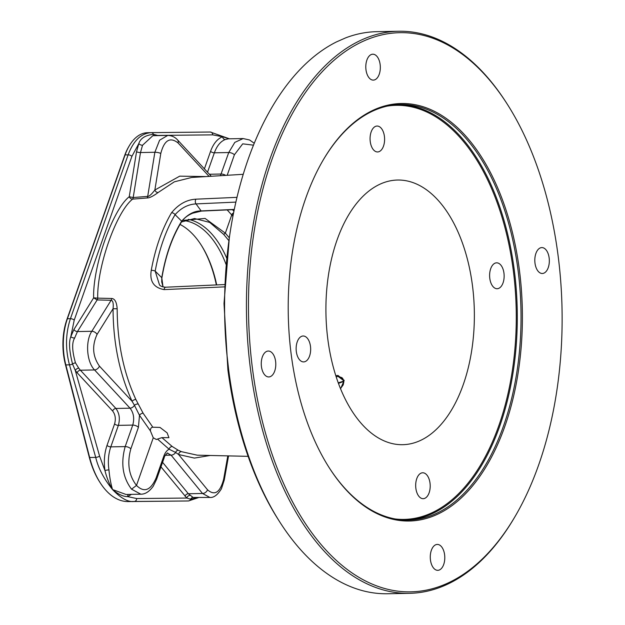 <?xml version="1.0" encoding="UTF-8"?>
<svg xmlns="http://www.w3.org/2000/svg" width="625" height="625" viewBox="0 0 625 625"><rect width="100%" height="100%" fill="white"/><g stroke="black" fill="none" stroke-linecap="round" stroke-linejoin="round"><path stroke-width="0.94" d="M507.469 104.477L506.789 103.414A281.094 157.594 88.9 0 0 487.016 76.797A281.094 157.594 88.9 0 0 398.688 31.25L376.828 31.672A281.094 157.594 88.9 0 0 345.773 37.82L336.656 41.828A281.094 157.594 88.9 0 0 226.836 353.641L228.711 370.234A281.094 157.594 88.9 0 0 279.523 521.586A281.094 157.594 88.9 0 0 299.297 548.203A281.094 157.594 88.9 0 0 387.625 593.75L409.484 593.328A281.094 157.594 88.9 0 0 514.734 517.07L515.375 515.977A279.625 156.766 88.9 0 0 507.469 104.477A279.625 156.766 88.9 0 0 487.797 78A279.625 156.766 -91.1 0 0 271.914 159.648A279.625 156.766 -91.1 0 0 322.805 546.531A279.625 156.766 88.9 0 0 515.375 515.977M398.688 31.25A281.094 157.594 88.9 0 0 251.719 233.727A281.094 157.594 88.9 0 0 321.156 547.781A281.094 157.594 88.9 0 0 409.484 593.328M279.523 521.586L278.172 519.453A278.156 155.945 -91.1 0 1 227.883 369.68L224.008 303.516L229.297 238.039M153.266 437.797L150.406 430.891C150.383 428.555 151.188 427.328 152.828 427.219L159.977 427.422L167.125 432.859L168.938 437.672L161.922 437.625L156.336 439.477L153.266 437.797L136.492 485.43L131.547 489.188C122.695 477.453 120.578 463.258 125.18 446.594L132.75 425.094C134.562 418.477 133.664 412.844 130.047 408.188A4.398 2.945 -42.9 0 0 134.453 405.32L132.094 401.32C119.516 373.773 113.172 342.906 113.062 308.719C113.602 303.375 112.953 300.562 111.117 300.281L97.141 299.93L93.633 297.852C92.75 266.094 112.594 209.68 129.242 196.734L133.195 197.539L147.703 196.375C149.062 196.562 151.453 194.445 154.859 190.023L179.711 176.156L206.172 176.578M248.117 456.344L197.203 455.172L181.484 451.672L178.281 450.258L172.234 446.508L161.922 437.625M343.82 381.078L338.258 382.844M336.141 376.719L338.18 376.477L341.844 377.602M335.812 375.711L337.984 375.445L344.18 380.367L340.578 388.828M361.094 423.25A132.352 74.203 88.9 0 0 400.922 444.688A132.352 74.203 88.9 0 0 471.648 350.859A132.352 74.203 88.9 0 0 439.188 201.484A132.352 74.203 88.9 0 0 395.844 180.109A132.352 74.203 88.9 0 0 328.18 276.875A132.352 74.203 88.9 0 0 361.094 423.25M232.914 216.289L227.18 209.906M150.953 132.648L147.617 132.711A48.883 27.406 88.9 0 0 147.477 132.711A48.883 27.406 88.9 0 0 129.172 145.977L128.531 147.07A47.422 26.586 88.9 0 0 124.578 155.734L66.891 319.555A47.422 26.586 88.9 0 0 65.375 364.352L89.195 456.945A71.859 40.289 88.9 0 0 99.508 481.68L100.188 482.75A73.328 41.109 88.9 0 0 128.172 501.578L184.797 501.008A48.883 27.406 88.9 0 0 184.938 501.008A48.883 27.406 88.9 0 0 185.078 501.008M216.352 284.93A97.719 54.789 88.9 0 0 201.039 244.805M129.172 145.977A48.883 27.406 88.9 0 0 125.094 154.906L67.406 318.727A48.883 27.406 88.9 0 0 65.844 364.914L89.656 457.508A73.328 41.109 88.9 0 0 100.188 482.75M65.375 364.352L65.844 364.914L69.469 364.844C65.258 348.805 65.578 333.414 70.43 318.672L128.125 154.852C133.469 140.641 141.172 133.234 151.242 132.641L210.305 132.031A2.93 2.383 89.4 0 1 212.727 134.859L222.523 136.75C217.336 138.844 213.352 143.695 210.578 151.312L204.406 168.859M147.477 132.711L151.242 132.641A2.93 2.383 89.4 0 1 153.438 134.32C145.312 135.25 140.438 138.336 138.812 143.578L136.539 151.734L129.242 196.734A2.93 2.055 42.7 0 0 132.602 199.125L147.102 197.969C149.406 198.047 153.078 196.234 158.102 192.539L174.359 181.812L191.703 177.469L243.227 174.305M184.938 501.008L134.234 501.461C128.25 502.359 121.016 498.391 112.523 489.555C103.781 478.688 98.18 467.969 95.719 457.391L69.469 364.844A2.93 0.898 -15.8 0 0 72.539 364.039L75.297 370.469L77.148 372.773L112.641 411.023C115.328 414.562 115.984 418.844 114.602 423.867L107.031 445.367C104.391 453.094 103.703 461.5 104.961 470.57L99.594 456.125L75.297 370.469A2.93 1.758 145 0 1 78.727 368.156L80.398 370.219L94.555 369.945C86.641 361.969 85.172 341.211 91.812 331.289L111.117 300.281A2.93 1.742 -88.6 0 0 111.711 298.477L97.727 298.141C96.859 267.031 116.289 211.812 132.602 199.125A2.93 1.602 85.4 0 0 133.195 197.539L140.492 152.547L154.859 152.266L159.602 140.195L167.75 135.414L152.859 135.695L142.523 145.258L140.492 152.547A2.93 0.797 -170.8 0 1 136.539 151.734M107.031 445.367A2.93 1.344 -160.6 0 0 110.805 446.867C108.391 453.93 107.773 461.602 108.945 469.883A2.93 0.422 171.5 0 0 104.961 470.57C106.68 477.562 109.203 483.891 112.523 489.555L126.023 494.469L140.797 494.187L131.547 489.188M108.945 469.883C109.633 477.359 110.828 483.914 112.523 489.555C118.242 494.336 123.305 496.695 127.734 496.625L131.406 494.367M158.281 135.594L153.438 134.32A2.93 2.227 -77 0 0 154.344 135.672M73.938 329.484A2.93 1.812 -148.1 0 0 77.445 331.562L97.141 299.93A2.93 1.742 -88.6 0 0 97.727 298.141L93.633 297.852L73.938 329.484L70.797 336.719C68.703 341.922 69.281 351.031 72.539 364.039A2.93 1.109 155 0 1 75.477 362.844L78.727 368.156M152.828 427.219L143.102 413.18L135.852 399.461A2.93 1.375 -25 0 0 132.094 401.32L99.422 366.102C92.625 356.336 91.844 345.773 97.07 334.406A4.398 2.711 31.9 0 0 91.812 331.289L77.445 331.562L74.641 338.023C71.773 342.641 72.055 350.914 75.477 362.844M212.727 134.859L158.07 135.422A2.93 2.133 -52 0 0 158.031 135.594M229.383 138.812L222.523 136.75A2.93 2.336 -110.5 0 0 225.281 139.516C220.539 141.414 216.898 145.844 214.359 152.812L228.734 152.531L234.812 142.383L243.172 138.547L228.391 138.828L225.281 139.516M150.406 430.891L139.492 415.328L134.453 405.32A2.93 1.594 -22.7 0 1 137.852 404.008M140.711 494.187C145.102 494.328 149.273 491.688 153.227 486.242L156.609 479.273A4.398 2.023 -160.6 0 0 156.172 477.82C150.719 490.445 144.164 492.977 136.492 485.43C128.773 475.375 126.891 463.18 130.844 448.836L138.414 427.336L139.492 415.328A2.93 1.617 -30.9 0 1 143.102 413.18M135.852 399.461C123.516 372.484 117.289 342.258 117.172 308.773L113.062 308.719L97.07 334.406M117.172 308.773C116.703 302.188 114.883 298.758 111.711 298.477M224.484 286.867L164.141 289.609C153.781 287.758 149.484 281.328 151.258 270.312A2.93 0.805 10.2 0 1 155.188 271.133C159.195 249.266 165.82 230.445 175.07 214.664C181.258 207.867 188.242 204.281 196.039 203.906L235.875 202.109M151.258 270.312C155.336 248.023 162.094 228.836 171.523 212.758C178.586 204.195 186.734 199.672 195.984 199.18L236.984 197.344M224.594 284.562L165.719 287.211C162.633 287 160.562 286.242 159.516 284.953L155.188 271.133L161.766 277.68L163.016 286.906M171.523 212.758A2.93 1.805 30.6 0 1 175.07 214.664L181.664 221.164C172.109 236.664 165.477 255.5 161.766 277.68L161.75 282.008L163.055 286.922M233.906 211.258L232.508 209.672M234.289 209.422L201.141 210.922C194.297 210.852 187.805 214.266 181.664 221.164A0.734 0.461 -148.1 0 1 181.711 221.609C172.211 237.008 165.617 255.742 161.914 277.828L161.727 277.922M181.383 221.773A0.734 0.461 -148.1 0 0 181.703 221.617C184.008 218.125 187.656 215.32 192.648 213.203L201.422 211.078A0.734 0.43 -92.6 0 1 201.141 210.922L196.039 203.906A2.93 1.719 87.4 0 1 195.984 199.18M216.695 284.914A96.258 53.961 88.9 0 0 201.375 245.336A96.258 53.961 88.9 0 0 194.602 236.219A96.258 53.961 -91.1 0 0 180.016 224.422M226.055 264.406A96.258 53.961 88.9 0 0 209.781 235.93A96.258 53.961 88.9 0 0 184.43 220.633M182.531 220.438L205.086 218.422L225.336 233.148L231.727 214.992L233.578 212.898M181.477 221.984L194.555 218.523L209.734 222.422L223.688 234.398L225.336 233.148L229.328 237.836M223.688 234.398L228.898 240.688M424.609 498.406A12.953 7.266 -91.1 0 1 423.187 498.688A12.953 7.266 -91.1 0 1 415.742 487.148A12.953 7.266 -91.1 0 1 421.273 473.062A12.953 7.266 -91.1 0 1 422.688 472.781A12.953 7.266 -91.1 0 1 430.141 484.32A12.953 7.266 -91.1 0 1 424.609 498.406M503.953 273.102A12.953 7.266 -91.1 0 1 497.125 288.727A12.953 7.266 -91.1 0 1 489.805 278.453A12.953 7.266 -91.1 0 1 496.633 262.828A12.953 7.266 -91.1 0 1 503.953 273.102M375.672 126.32A12.953 7.266 -91.1 0 1 377.086 126.047A12.953 7.266 -91.1 0 1 384.539 137.586A12.953 7.266 -91.1 0 1 379 151.672A12.953 7.266 -91.1 0 1 377.586 151.953A12.953 7.266 -91.1 0 1 370.133 140.414A12.953 7.266 -91.1 0 1 375.672 126.32M296.328 351.633A12.953 7.266 -91.1 0 1 303.148 336A12.953 7.266 -91.1 0 1 310.469 346.281A12.953 7.266 -91.1 0 1 303.648 361.906A12.953 7.266 -91.1 0 1 296.328 351.633M328.789 467.062A207.812 116.508 -91.1 0 0 343.18 486.383A207.812 116.508 88.9 0 0 408.484 520.055A207.812 116.508 88.9 0 0 517.133 370.367A207.812 116.508 88.9 0 0 465.797 138.18A207.812 116.508 -91.1 0 0 400.5 104.508A207.812 116.508 -91.1 0 0 322.898 160.523M466.898 137.344A208.789 117.055 88.9 0 0 323.109 160.164A208.789 117.055 88.9 0 0 329.016 467.414A208.789 117.055 88.9 0 0 343.703 487.188A208.789 117.055 88.9 0 0 504.891 426.219A208.789 117.055 88.9 0 0 466.898 137.344M439.203 570.047A12.953 7.266 -91.1 0 1 437.781 570.328A12.953 7.266 -91.1 0 1 430.336 558.789A12.953 7.266 -91.1 0 1 435.867 544.703A12.953 7.266 -91.1 0 1 437.289 544.422A12.953 7.266 -91.1 0 1 444.734 555.961A12.953 7.266 -91.1 0 1 439.203 570.047M549.141 257.859A12.953 7.266 -91.1 0 1 542.32 273.492A12.953 7.266 -91.1 0 1 535 263.211A12.953 7.266 -91.1 0 1 541.82 247.586A12.953 7.266 -91.1 0 1 549.141 257.859M371.391 54.484A12.953 7.266 -91.1 0 1 372.812 54.203A12.953 7.266 -91.1 0 1 380.266 65.742A12.953 7.266 -91.1 0 1 374.727 79.836A12.953 7.266 -91.1 0 1 373.312 80.109A12.953 7.266 -91.1 0 1 365.859 68.57A12.953 7.266 -91.1 0 1 371.391 54.484M261.453 366.672A12.953 7.266 -91.1 0 1 268.281 351.047A12.953 7.266 -91.1 0 1 275.602 361.32A12.953 7.266 -91.1 0 1 268.773 376.945A12.953 7.266 -91.1 0 1 261.453 366.672M158.102 192.539A2.93 2.148 48.2 0 1 154.859 190.023L160.789 153.477C164.234 140.203 169.984 136.68 178.023 142.898L209.109 176.398M147.102 197.969A2.93 1.602 85.4 0 0 147.703 196.375L154.859 152.266A4.398 1.188 9.2 0 1 160.789 153.477M220.445 175.703L228.734 152.531A4.398 2.023 19.4 0 1 234.398 154.781L242.711 143.836L253.477 145.164M172.234 446.508A2.93 2.32 -55.3 0 0 169.133 449.242L157.633 439.164M178.281 450.258A2.93 2.25 -65.6 0 0 175.633 452.438L169.133 449.242C166.852 450.344 165.055 452.703 163.75 456.32L156.172 477.82M181.484 451.672A2.93 2.414 -66.8 0 0 178.594 454.516L175.633 452.438A4.398 3.117 -39.4 0 1 171.086 455.148L167.516 453.164C168.328 452.039 164.25 455.75 164.18 457.766A4.398 2.023 -160.6 0 0 163.75 456.32M210.203 455.469L194.398 458.086L178.594 454.516L207.531 489.805C214.727 496.039 220.102 492.516 223.648 479.242L227.805 455.875M160.977 466.883L186.805 498.055L136.664 498.539L127.734 496.625A2.93 2.422 68.1 0 1 128.375 494.422M185.016 496.195A2.93 2.078 140.6 0 1 188.359 493.75L193.125 497.453L209.883 497.445L202.523 493.477L171.086 455.148L165.336 455.258M184.797 501.008L188.422 500.945A2.93 2.477 -90.5 0 0 190.641 499.18L186.805 498.055A2.93 2.242 131.2 0 1 189.945 495.406M80.398 370.219L115.883 408.461C119.375 413.117 120.203 418.758 118.375 425.367L110.805 446.867L125.18 446.594A4.398 2.023 19.4 0 1 130.844 448.836M193.125 497.453A2.93 2.547 107.6 0 0 190.641 499.18L197.359 497.68M228.711 370.234L227.883 369.68M337.984 375.445A0.734 0.391 90.2 0 0 338.18 376.477L343.758 380.672M233.562 212.945A2.93 1.961 -42.9 0 0 231.781 215.047M89.195 456.945L89.656 457.508L95.719 457.391A2.93 0.898 -15.8 0 0 99.594 456.125M66.891 319.555L67.406 318.727L70.43 318.672A2.93 1.344 19.4 0 1 74.211 320.172L131.898 156.352L138.812 143.578A2.93 1.492 -157.2 0 0 142.523 145.258M124.578 155.734L125.094 154.906L128.125 154.852A2.93 1.344 19.4 0 1 131.898 156.352M128.172 501.578L134.234 501.461A2.93 2.477 -90.5 0 0 136.664 498.539M74.641 338.023A2.93 1.195 -163.8 0 1 70.797 336.719L74.211 320.172M210.578 151.312A2.93 1.344 -160.6 0 0 214.359 152.812L207.523 172.219M209.422 174.258L221.164 174.039A4.398 2.023 19.4 0 1 225.711 175.383M227.18 175.289L234.398 154.781M164.141 289.609A2.93 1.719 -92.6 0 1 165.672 287.219M201.648 210.953A0.734 0.43 -92.6 0 1 201.422 211.078L234.25 209.594M233.586 212.852A2.93 2.078 -39.3 0 0 231.68 214.938M188.305 219.375A97.773 54.812 -91.1 0 1 226.688 258.094M387.359 106.094A207.078 116.094 -91.1 0 1 461.234 138.883A207.078 116.094 88.9 0 1 511.172 377.75A207.078 116.094 88.9 0 1 395.297 518.977M398.625 104.57A207.812 116.508 -91.1 0 1 462.055 138.25A207.812 116.508 88.9 0 1 513.625 368.836A207.812 116.508 88.9 0 1 406.609 520.062M177.695 140.07A4.398 2.945 137.1 0 1 178.023 142.898M112.641 411.023A2.93 1.961 137.1 0 1 115.883 408.461L130.047 408.188L94.555 369.945A4.398 2.945 -42.9 0 0 99.422 366.102M77.148 372.773A2.93 1.961 137.1 0 1 80.391 370.211M162.578 462.32L188.359 493.75L202.523 493.477A4.398 3.117 -39.4 0 0 207.531 489.805M114.602 423.867A2.93 1.344 -160.6 0 0 118.375 425.367L132.75 425.094A4.398 2.023 19.4 0 1 138.414 427.336M228.555 455.891L224.266 480A4.398 1.148 -169.9 0 0 223.648 479.242M343.852 381.359L338.453 383.375M341.789 377.562L342.773 378.5L343.867 381.742L343.219 384.844L340.492 388.625M210.32 132.031L229.43 138.805M254.25 143.258L249.586 139.984L243.07 138.547M167.633 135.414C171.727 135.531 175.078 137.078 177.68 140.055L211.281 176.266M188.547 500.938L198.328 497.664M164.18 457.766L156.609 479.273M224.266 480L221.445 488.734C217.617 494.961 213.727 497.867 209.773 497.445"/></g></svg>
